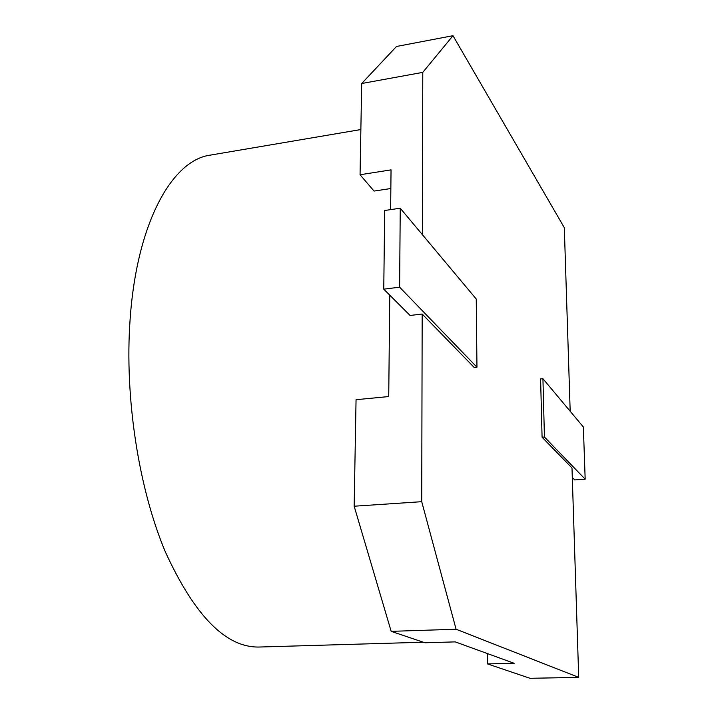 <?xml version="1.0" encoding="UTF-8"?>
<svg xmlns="http://www.w3.org/2000/svg" width="714" height="714" viewBox="0 0 714 714"><rect width="100%" height="100%" fill="white"/><g stroke="black" fill="none" stroke-linecap="round" stroke-linejoin="round"><path stroke-width="1.07" d="M423.331 642.225L259.102 647.036C225.981 647.687 194.743 615.995 165.398 551.976C138.614 488.412 124.459 397.064 130.1 319.479C136.82 221.822 172.654 159.9 210.344 155.117L360.865 129.546M391.165 631.346L354.162 506.217L421.724 501.683L456.085 629.239L391.165 631.346L424.955 642.77L455.246 641.886L514.16 663.288L487.466 663.904L487.341 653.551M389.764 295.159L388.728 396.556L356.054 399.697L354.162 506.217M390.853 188.514L374.047 191.075L360.061 174.751L391.04 169.87L390.638 209.621M452.988 35.7L422.777 72.373L361.686 83.52L396.502 46.472L452.988 35.7L564.31 227.668L570.183 411.264M542.078 437.227L544.434 437.03L585.177 479.192L583.356 426.999L542.926 378.697L540.605 378.92L542.078 437.227L571.994 467.965L578.706 677.372L456.085 629.239M421.724 501.683L422.179 314.044L410.086 315.463L383.766 289.17L399.617 287.18L476.961 367.21L474.203 367.487L422.179 314.044M422.376 234.656L422.777 72.373M487.466 663.904L530.038 678.3L578.706 677.372M360.061 174.751L361.686 83.52M585.177 479.192L574.716 479.924L572.307 477.523M542.926 378.697L544.434 437.03M476.961 367.21L476.247 299.023L400.242 208.211L384.676 210.496L383.766 289.17M400.242 208.211L399.617 287.18"/></g></svg>

